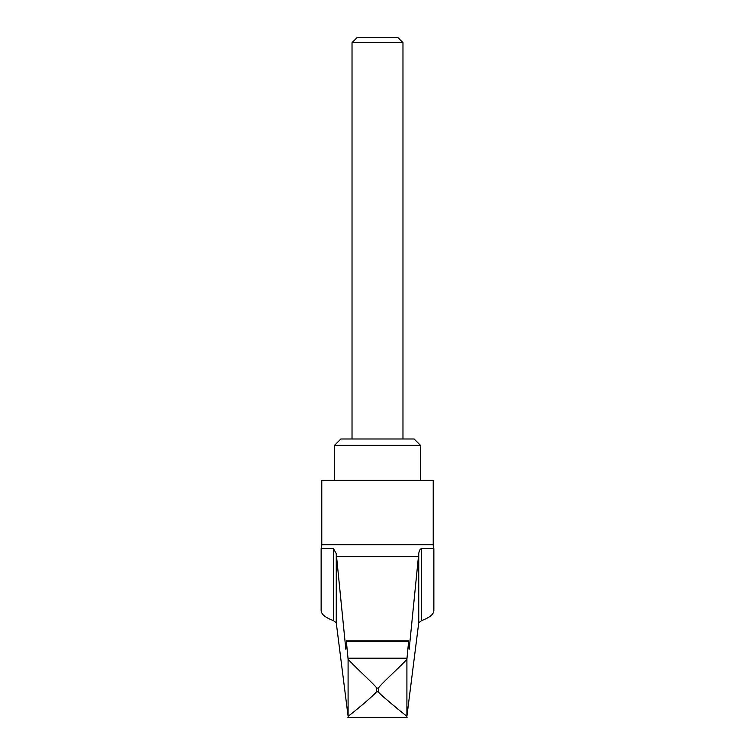 <?xml version="1.0" encoding="UTF-8"?>
<svg xmlns="http://www.w3.org/2000/svg" width="755" height="755" viewBox="0 0 755 755"><rect width="100%" height="100%" fill="white"/><g stroke="black" fill="none" stroke-linecap="round" stroke-linejoin="round"><path stroke-width="1.13" d="M406.907 659.219L406.907 716.269L397.243 708.605C391.703 703.735 378.33 693.024 378.434 691.778L378.434 688.116C380.312 684.568 402.396 664.702 406.907 659.219L408.597 641.627L409.172 649.243L418.742 553.632C419.185 550.565 420.11 548.923 421.526 548.706L433.861 548.706A12.741 12.741 0 0 1 433.219 544.704L433.219 480.378L321.781 480.378L321.781 544.704A12.741 12.741 0 0 1 321.139 548.706L333.474 548.706L336.258 553.632L345.828 649.243L346.403 641.627L348.093 659.219C353.482 665.523 378.33 688.22 376.566 688.116L376.566 691.778C370.818 698.243 352.755 712.862 348.093 716.269L336.258 622.771L333.474 620.619C325.396 617.656 321.281 614.287 321.139 610.521L321.139 548.706M334.512 445.356L340.882 438.985L414.118 438.985L420.488 445.356L334.512 445.356L334.512 480.378M352.028 42.639L356.907 37.75L398.093 37.75L402.972 42.639L352.028 42.639L352.028 438.985M406.907 716.269L418.742 622.771L421.526 620.619C429.604 617.656 433.719 614.287 433.861 610.521L433.861 548.706M408.597 641.627L408.748 640.863L346.252 640.863L346.403 641.627L408.597 641.627M348.093 659.219L348.093 716.269M433.219 544.704L321.781 544.704M418.515 556.671L336.485 556.671M406.992 658.2L348.008 658.2M378.434 688.116L376.566 688.116M378.434 691.778L376.566 691.778M421.526 548.706L421.526 620.619M418.742 553.632L418.742 622.771M333.474 548.706L333.474 620.619M336.258 553.632L336.258 622.771M407.153 717.25L347.847 717.25M402.972 438.985L402.972 42.639M420.488 480.378L420.488 445.356"/></g></svg>
